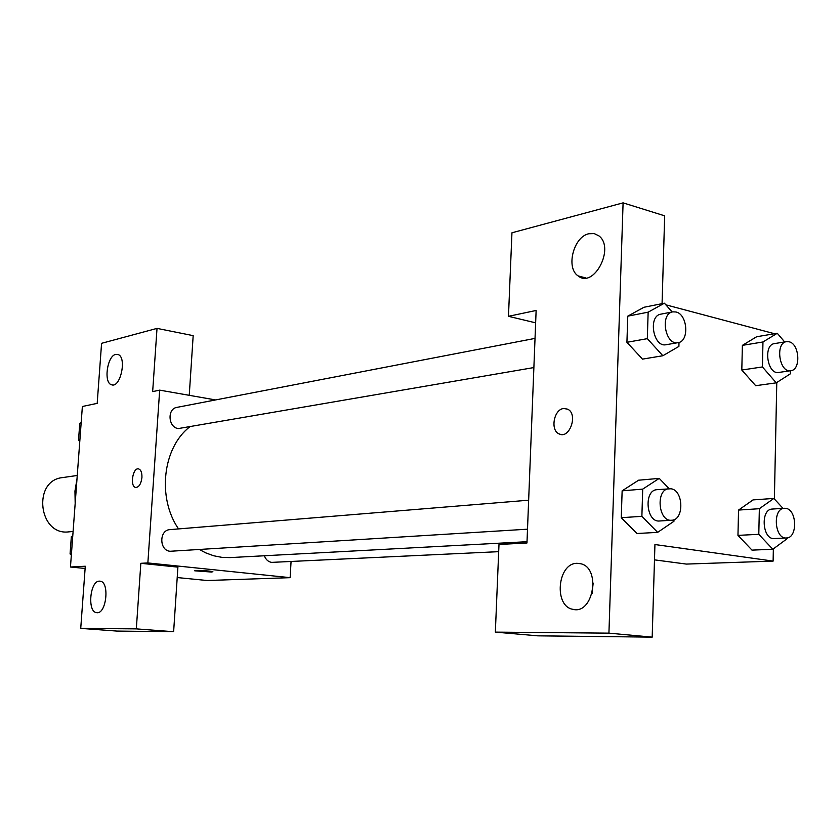<?xml version="1.0" encoding="UTF-8"?>
<svg xmlns="http://www.w3.org/2000/svg" width="840" height="840" viewBox="0 0 840 840"><rect width="100%" height="100%" fill="white"/><g stroke="black" fill="none" stroke-linecap="round" stroke-linejoin="round"><path stroke-width="1.26" d="M77.259 475.471L62.538 477.593C32.172 480.459 38.609 536.004 68.828 531.856L73.101 531.479M76.986 479.073L74.949 491.075L75.18 503.381M85.123 568.46L70.455 567.01L82.373 406.497L97.188 403.358L101.577 343.319L157.017 328.387L152.659 391.619L159.673 390.138L215.576 399.935M291.06 561.54L290.136 577.668L207.218 580.514L177.209 577.553M194.639 570.707L211.502 572.04L194.733 570.812C192.528 569.909 211.565 570.853 212.888 571.715L211.502 572.05L212.888 571.704M70.455 567.01L85.281 566.234L80.734 628.373L116.928 631.071L173.628 631.712L177.902 567.126L140.837 563.304L147.861 562.937L159.673 390.138M290.136 577.668L147.861 562.937M99.424 581.144C89.87 580.734 87.118 612.308 96.705 612.654C106.397 614.575 109.914 581.721 100.097 581.175L99.424 581.144M173.628 631.712L136.322 628.876L140.837 563.304M80.734 628.373L136.322 628.876M157.017 328.387L193.179 335.643L189.242 395.315M115.742 354.385C107.142 355.845 103.404 382.935 111.552 384.772C120.508 388.521 127.186 356.906 117.936 354.469L115.742 354.385M141.928 477.54C141.036 484.06 138.936 487.358 135.629 487.452C129.633 486.486 132.857 467.019 138.695 468.93C141.005 469.865 142.086 472.742 141.928 477.54M138.453 468.888C132.657 467.618 129.791 486.538 135.629 487.452L135.849 487.494M528.644 500.199L169.984 529.62C159.002 529.935 159.128 550.651 170.132 551.271L527.51 529.19M535.028 338.394L176.935 407.379C166.96 408.713 168.178 427.507 178.311 428.568L533.873 367.563M264.369 555.755C265.818 559.629 268.243 561.834 271.667 562.38L498.697 551.659M199.511 549.559L205.695 552.856L213.738 555.786L221.959 557.372L230.076 557.592L527.016 541.706M189.462 427.077C162.655 448.035 157.07 497.826 178.532 528.927M536.13 310.464L526.964 542.986L498.992 544.467L495.348 632.121L608.926 633.15L623.091 202.86L511.949 232.796L508.473 316.312L536.13 310.464M773.356 548.877L773.115 561.099L686.375 564.081L654.476 559.86M565.919 408.555L563.672 408.503L567.63 409.164C578.456 414.015 569.551 439.604 559.083 433.902C550.053 430.353 553.854 409.269 563.672 408.503C553.865 409.269 550.063 430.364 559.094 433.902L560.658 434.417M577.133 563.315L580.818 563.755C601.272 568.166 593.271 614.775 573.017 609.347C553.508 606.47 557.445 562.937 577.133 563.315M588.84 233.741L594.206 233.583L598.92 235.883C615.248 248.01 593.628 288.971 578.088 275.887C565.635 267.887 573.531 236.754 588.84 233.741M593.166 583.044L592.063 593.492M623.091 202.86L664.671 215.828L662.067 303.66M535.637 322.833L508.473 316.312M495.348 632.121L537.768 635.838L652.187 637.14L654.938 544.53L773.115 561.099M652.187 637.14L608.926 633.15M674.005 519.677L673.953 521.273L657.647 532.371L636.982 533.505L621.264 517.692L622.135 490.833L638.621 480.175M752.01 550.126L737.961 535.374L738.549 510.069L753.06 499.874M755.685 385.697L741.804 370.031L742.381 345.366L756.683 336.704M642.485 359.121L626.924 342.3L627.774 316.155L643.997 307.23M776.779 382.505L774.385 498.981M665.847 304.826L774.575 333.732M790.44 370.755L790.377 373.821L776.255 382.841L762.426 366.944L762.962 341.975L777.273 333.27L784.665 341.943M786.566 341.639L774.564 343.581C762.888 344.736 767.277 374.871 778.775 372.445L790.787 370.703C801.15 369.947 799.575 343.802 789.054 341.775L786.566 341.639C774.879 342.783 779.3 373.139 790.787 370.703M776.255 382.841L755.611 385.707M762.426 366.944L741.804 370.031L742.381 345.366L756.693 336.735L777.273 333.27M762.962 341.975L742.381 345.366M787.175 537.894L787.164 538.682L772.821 549.266L758.793 534.324L759.35 508.704L773.871 498.425L782.985 508.358M784.371 508.274L772.244 509.061C760.2 509.082 762.3 539.879 774.26 538.555L786.408 537.978C797.748 538.167 797.118 509.534 785.778 508.347L784.371 508.274C772.327 508.284 774.449 539.301 786.408 537.978M772.821 549.266L751.957 550.126M758.793 534.324L737.961 535.374L738.549 510.069L753.071 499.905L773.871 498.425M759.35 508.704L738.549 510.069M679.004 342.426L678.899 346.416L662.855 355.74L647.325 338.656L648.144 312.175L664.398 303.198L672.189 311.966M672.788 311.85L660.88 314.149C647.766 315.871 653.258 347.76 666.13 344.715L678.058 342.657C689.514 341.471 687.666 314.276 675.98 311.976L672.788 311.85C659.652 313.572 665.175 345.702 678.058 342.657M662.855 355.74L642.39 359.142M647.325 338.656L626.924 342.3L627.774 316.155L644.007 307.262L664.398 303.198M648.144 312.175L627.774 316.155M657.647 532.371L641.875 516.337L642.716 489.122L659.243 478.38L669.134 488.681C655.505 488.975 658.087 521.892 671.601 520.244C684.317 520.233 683.655 490.14 670.94 488.765L657.079 489.668C643.493 489.972 646.054 522.638 659.547 520.989L671.601 520.244M641.875 516.337L621.264 517.692L622.135 490.833L638.642 480.207L659.243 478.38M642.716 489.122L622.135 490.833M79.79 441.368L78.508 440.307L79.779 423.266L81.175 422.615M79.884 440.055L78.508 440.307M81.155 423.003L79.779 423.266M71.348 554.977L70.067 553.959L71.348 536.624L72.765 535.899M71.431 553.865L70.067 553.959M72.723 536.508L71.348 536.624M111.552 384.772L112.55 384.941M573.017 609.347L575.379 609.588M578.088 275.887L585.784 277.956"/></g></svg>
